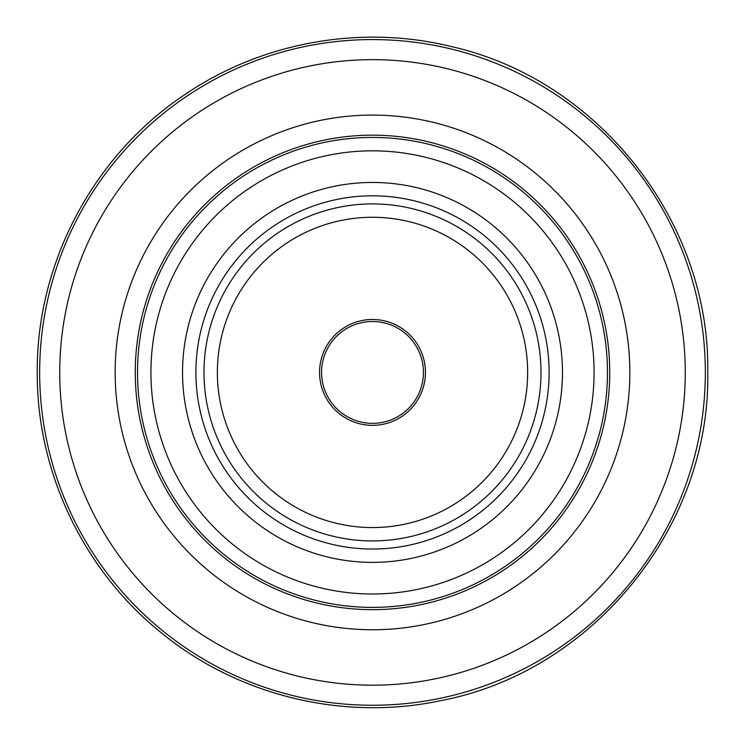 <?xml version="1.0" encoding="UTF-8"?>
<svg xmlns="http://www.w3.org/2000/svg" width="745" height="745" viewBox="0 0 745 745"><rect width="100%" height="100%" fill="white"/><g stroke="black" fill="none" stroke-linecap="round" stroke-linejoin="round"><path stroke-width="1.12" d="M319.558 372.416A52.942 52.942 0 0 1 372.5 319.475A52.942 52.942 0 0 1 425.442 372.416A52.942 52.942 0 0 1 372.5 425.358A52.942 52.942 0 0 1 319.558 372.416M423.43 372.416A50.93 50.93 0 0 0 372.5 321.486A50.93 50.93 0 0 0 321.57 372.416A50.93 50.93 0 0 0 372.5 423.346A50.93 50.93 0 0 0 423.43 372.416M705.338 372.416A332.838 332.838 0 0 1 372.5 705.254A332.838 332.838 0 0 1 39.662 372.416A332.838 332.838 0 0 1 372.5 39.578A332.838 332.838 0 0 1 705.338 372.416M59.73 372.416A312.77 312.77 0 0 0 372.5 685.186A312.77 312.77 0 0 0 685.27 372.416A312.77 312.77 0 0 0 372.5 59.656A312.77 312.77 0 0 0 59.73 372.416M115.158 372.416A257.342 257.342 0 0 1 372.5 115.084A257.342 257.342 0 0 1 629.842 372.416A257.342 257.342 0 0 1 372.5 629.758A257.342 257.342 0 0 1 115.158 372.416M135.255 372.416A237.245 237.245 0 0 0 372.5 609.661A237.245 237.245 0 0 0 609.745 372.416A237.245 237.245 0 0 0 372.5 135.171A237.245 237.245 0 0 0 135.255 372.416M607.473 372.416A234.973 234.973 0 0 1 372.5 607.389A234.973 234.973 0 0 1 137.527 372.416A234.973 234.973 0 0 1 372.5 137.443A234.973 234.973 0 0 1 607.473 372.416M594.082 372.416A221.582 221.582 0 0 0 372.5 150.835A221.582 221.582 0 0 0 150.918 372.416A221.582 221.582 0 0 0 372.5 593.998A221.582 221.582 0 0 0 594.082 372.416M182.534 372.416A189.966 189.966 0 0 1 372.5 182.451A189.966 189.966 0 0 1 562.466 372.416A189.966 189.966 0 0 1 372.5 562.382A189.966 189.966 0 0 1 182.534 372.416M549.112 372.416A176.612 176.612 0 0 0 372.5 195.814A176.612 176.612 0 0 0 195.888 372.416A176.612 176.612 0 0 0 372.5 549.028A176.612 176.612 0 0 0 549.112 372.416M203.99 372.416A168.51 168.51 0 0 1 372.5 203.916A168.51 168.51 0 0 1 541.01 372.416A168.51 168.51 0 0 1 372.5 540.926A168.51 168.51 0 0 1 203.99 372.416M217.354 372.416A155.146 155.146 0 0 0 372.5 527.562A155.146 155.146 0 0 0 527.646 372.416A155.146 155.146 0 0 0 372.5 217.27A155.146 155.146 0 0 0 217.354 372.416M707.75 372.416C710.59 526.976 592.415 672.139 440.481 700.7C344.125 721.216 239.424 696.081 162.885 634.06C84.25 571.815 36.663 472.712 37.25 372.416C36.663 472.712 84.25 571.815 162.885 634.06C239.424 696.081 344.125 721.216 440.481 700.7C592.415 672.139 710.59 526.976 707.75 372.416C710.367 221.563 598.058 79.11 450.762 46.432C360.245 24.24 260.89 42.381 184.062 95.136C93.302 155.835 36.44 263.227 37.25 372.416C36.44 263.227 93.302 155.835 184.062 95.136C260.89 42.381 360.245 24.24 450.762 46.432C598.058 79.11 710.367 221.563 707.75 372.416"/></g></svg>
